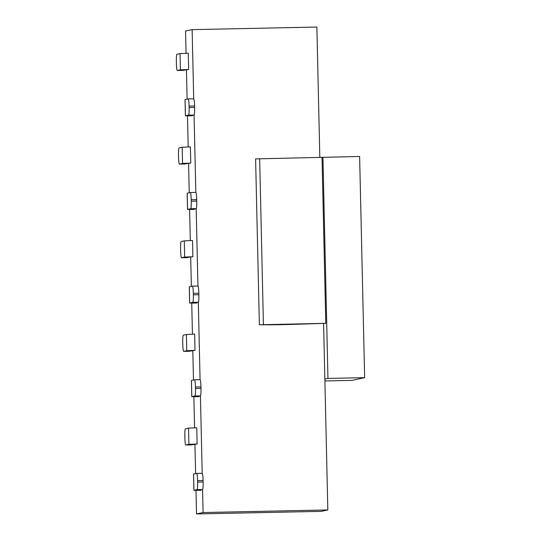 <?xml version="1.0" encoding="UTF-8"?>
<svg xmlns="http://www.w3.org/2000/svg" width="541" height="541" viewBox="0 0 541 541"><rect width="100%" height="100%" fill="white"/><g stroke="black" fill="none" stroke-linecap="round" stroke-linejoin="round"><path stroke-width="0.81" d="M195.991 490.383L196.525 513.95L321.259 511.36L327.826 509.947L323.599 323.721M319.826 157.485L316.87 27.05L192.129 29.64L185.563 31.053L186.07 53.316M197.134 443.992L188.904 444.337L185.786 445.006C185.333 444.668 185.036 442.261 184.887 437.791L184.853 436.317C184.799 431.833 184.981 429.324 185.414 428.79L188.538 428.12L196.768 427.775L197.134 443.992L191.257 444.898M185.786 445.006L191.271 444.898L185.786 445.006M195.01 350.365L186.78 350.71L183.663 351.38C183.21 351.035 182.905 348.634 182.763 344.164L182.73 342.69C182.669 338.199 182.858 335.69 183.291 335.156L186.415 334.487L194.645 334.142L195.01 350.365L189.161 351.265L183.642 351.38L189.147 351.265M190.161 256.961L187.024 257.638L181.533 257.746C181.079 257.408 180.782 255 180.64 250.53L180.606 249.056C180.545 244.573 180.735 242.064 181.167 241.529L184.285 240.86L192.515 240.515L192.887 256.732L190.161 256.961M192.887 256.732L184.657 257.076L181.533 257.746L187.037 257.631M188.031 163.335L184.914 164.004L179.396 164.119C178.956 163.774 178.658 161.374 178.516 156.904L178.483 155.429C178.422 150.939 178.611 148.43 179.044 147.896L182.161 147.226L190.391 146.881L190.763 163.105L188.031 163.335M190.763 163.105L182.533 163.45L179.409 164.119L184.914 164.004M188.64 69.471L180.403 69.816L177.272 70.492C176.833 70.147 176.535 67.74 176.386 63.27L176.352 61.796C176.298 57.312 176.488 54.803 176.921 54.269L180.038 53.6L188.268 53.255L188.64 69.471L182.763 70.377M193.692 98.773L188.207 98.888L193.692 98.773C194.145 99.118 194.442 101.519 194.591 105.989L194.625 107.463C194.679 111.953 194.496 114.462 194.063 114.996L190.939 115.666L191.886 115.821L185.394 115.794L185.022 99.578L188.207 98.888C188.64 99.233 188.944 101.634 189.086 106.104L189.12 107.578C189.181 112.068 188.992 114.577 188.559 115.111L185.441 115.781L185.069 99.558M188.559 115.111L194.063 114.996L195.835 192.4L190.331 192.515L195.815 192.407C196.268 192.745 196.572 195.152 196.714 199.622L196.748 201.096C196.809 205.58 196.62 208.089 196.187 208.623L193.069 209.293L194.009 209.448L187.517 209.428L187.152 193.211L190.331 192.515C190.77 192.86 191.068 195.267 191.21 199.737L191.244 201.211C191.304 205.695 191.115 208.204 190.682 208.738L187.565 209.408L187.193 193.191M195.463 386.998L200.961 386.883C200.819 382.413 200.522 380.005 200.069 379.667L194.564 379.782C195.017 380.12 195.315 382.528 195.463 386.998L195.497 388.472C195.551 392.955 195.369 395.464 194.936 395.998L191.764 396.688L191.399 380.472L194.564 379.782L200.069 379.667L198.317 302.257L195.193 302.926L196.133 303.082L189.641 303.055L189.276 286.838L192.44 286.148L197.945 286.033C198.398 286.378 198.696 288.779 198.838 293.249L198.872 294.723C198.932 299.214 198.743 301.722 198.31 302.257L192.806 302.372L189.688 303.041L189.323 286.818M190.682 208.738L196.187 208.623L197.945 286.033L192.44 286.148C192.894 286.493 193.191 288.894 193.333 293.364L193.367 294.838C193.428 299.329 193.238 301.837 192.806 302.372M200.961 386.883L200.995 388.357C201.056 392.84 200.867 395.349 200.434 395.884L197.316 396.553L198.256 396.709L191.812 396.668L191.446 380.451M194.936 395.998L200.434 395.884L202.199 473.294L196.701 473.409L202.206 473.294C202.645 473.639 202.943 476.039 203.091 480.509L203.125 481.984C203.179 486.474 202.997 488.983 202.564 489.517L199.44 490.187L200.38 490.342L193.894 490.315L193.522 474.099L196.701 473.409C197.14 473.754 197.438 476.154 197.587 480.624L197.621 482.099C197.675 486.589 197.492 489.098 197.059 489.632L193.935 490.302L193.57 474.078M186.442 69.661L187.112 99.118M187.49 115.862L188.194 146.942M188.566 163.294L189.235 192.752M189.614 209.489L190.317 240.576M190.689 256.921L191.358 286.385M191.737 303.122L192.44 334.203M192.812 350.554L193.482 380.012M193.861 396.749L194.571 427.836M194.936 444.181L195.605 473.645M196.525 513.95L203.085 512.537L202.564 489.517L197.059 489.632M327.826 509.947L203.085 512.537M193.698 98.773L192.129 29.64M192.454 115.341L192.461 115.693M194.577 208.968L194.584 209.326M196.701 302.602L196.708 302.953M198.824 396.228L198.831 396.587M200.948 489.862L200.961 490.214M324.898 380.959L351.88 380.397L364.648 377.659L327.954 378.416L324.857 379.085M322.023 157.438L325.79 323.322L288.434 324.512A18.441 0.352 -1.3 0 1 271.237 324.796L259.369 324.783L255.602 158.898L359.623 156.484L364.648 377.659M327.954 378.416L322.936 157.242M259.369 324.783L325.79 323.322M188.538 428.12L188.904 444.337M186.415 334.487L186.78 350.71M184.285 240.86L184.657 257.076M182.161 147.226L182.533 163.45M180.038 53.6L180.403 69.816M177.286 70.486L182.79 70.371L177.272 70.492M189.086 106.104L194.591 105.989M189.12 107.578L194.625 107.463M191.21 199.737L196.714 199.622M191.244 201.211L196.748 201.096M193.333 293.364L198.838 293.249M193.367 294.838L198.872 294.723M195.497 388.472L200.995 388.357M197.587 480.624L203.091 480.509M197.621 482.099L203.125 481.984M259.653 158.736L263.42 324.62"/></g></svg>

